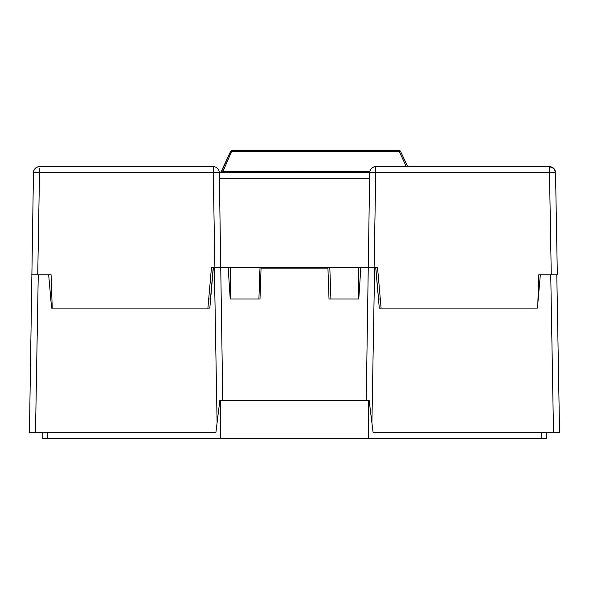 <?xml version="1.0" encoding="UTF-8"?>
<svg xmlns="http://www.w3.org/2000/svg" width="589" height="589" viewBox="0 0 589 589"><rect width="100%" height="100%" fill="white"/><g stroke="black" fill="none" stroke-linecap="round" stroke-linejoin="round"><path stroke-width="0.88" d="M546.828 432.311L546.828 438.363L42.172 438.363L42.172 432.311M368.412 438.363L368.412 400.505L369.17 400.505L366.24 400.505L369.693 172.606L375.753 172.658L374.103 267.222L214.897 267.222L213.247 172.658L219.307 172.606L222.76 400.505L219.83 400.505L215.927 432.311L29.45 432.311L33.463 172.606A6.059 6.059 0 0 1 39.515 166.65C35.914 167.018 33.89 169.006 33.463 172.606L33.359 178.357L33.463 172.606C33.89 169.006 35.914 167.018 39.515 166.65L39.537 166.65M374.626 267.222L371.909 422.814L369.17 400.505M371.909 422.814L373.073 432.311L553.491 432.311L550.744 274.791M556.207 210.899L555.537 172.606C555.11 169.006 553.086 167.018 549.485 166.65L553.712 168.373L555.537 172.606L557.327 274.791L556.804 274.791L559.55 432.311L553.491 432.311M360.858 267.222L358.767 299.028L329.015 299.028L327.904 267.222L327.94 268.113L261.06 268.113L259.985 299.028L230.233 299.028L228.142 267.222M261.06 268.113L261.096 267.222L261.06 268.113M375.738 267.222L378.521 299.028M213.402 267.222L209.824 308.113L51.574 308.113L48.659 274.791M208.705 299.028L210.619 299.028M374.103 267.222L377.512 267.222L381.09 308.113L379.272 308.113L375.694 267.222M379.272 308.113L537.426 308.113L540.341 274.791L537.831 303.46L538.832 274.791L551.267 274.791L549.485 172.658L555.537 172.606A6.059 6.059 0 0 0 549.485 166.65L549.485 172.658L375.753 172.658L375.753 166.65C372.145 167.018 370.128 169.006 369.693 172.606A6.059 6.059 0 0 1 375.753 166.65L549.485 166.65M380.295 299.028L378.477 299.028M358.767 299.028L358.62 267.222M230.233 299.028L230.38 267.222M330.915 299.028L329.803 267.222M258.902 299.028L260.014 267.222M52.237 308.113L51.074 274.791L31.673 274.791M219.307 172.599L219.307 172.599A6.059 6.059 0 0 0 213.247 166.65L39.515 166.65C35.914 167.018 33.89 169.006 33.463 172.606L39.515 172.658L37.733 274.791M219.299 172.408L369.701 172.408M33.359 178.357L33.463 172.606L33.359 178.357M39.596 166.65L208.013 166.65L39.596 166.65M557.327 274.791L551.267 274.791M207.91 308.113L211.488 267.222L214.897 267.222M406.314 166.65L399.254 151.506A1.517 0.589 155 0 1 400.623 151.506A1.517 1.517 0 0 0 399.254 150.637L231.926 150.637L222.583 172.408M369.811 171.532L221.508 171.73L230.549 151.506L221.214 171.532A1.517 1.517 0 0 1 219.837 172.408M400.623 151.506L407.684 166.65M231.926 150.637A1.517 1.517 0 0 0 230.549 151.506L221.214 171.532L230.549 151.506A1.517 0.589 -155 0 1 231.926 151.506L399.254 151.506L399.254 150.637M220.588 438.363L220.588 400.505L219.83 400.505M366.24 400.505L222.76 400.505M217.091 422.814L214.374 267.222M38.256 274.791L35.509 432.311M39.492 168.137L39.515 172.658L213.247 172.658L213.247 166.65M369.597 178.357L219.402 178.357M221.508 171.73A1.517 1.068 -90 0 1 220.617 172.408M47.319 432.311L47.319 438.363M541.681 438.363L541.681 432.311M213.262 267.222L210.479 299.028"/></g></svg>
